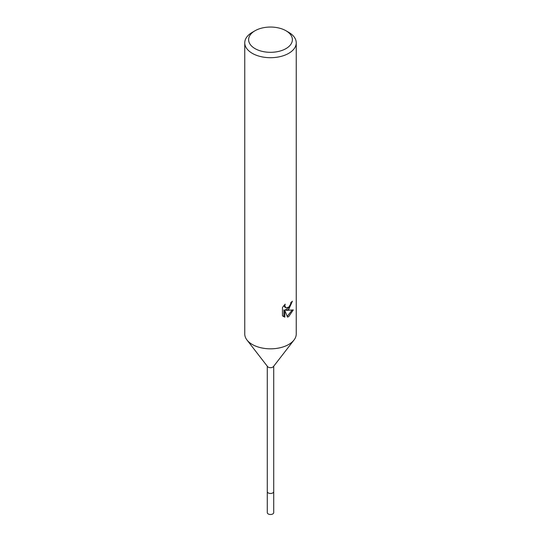 <?xml version="1.0" encoding="UTF-8"?>
<svg xmlns="http://www.w3.org/2000/svg" width="541" height="541" viewBox="0 0 541 541"><rect width="100%" height="100%" fill="white"/><g stroke="black" fill="none" stroke-linecap="round" stroke-linejoin="round"><path stroke-width="0.81" d="M273.719 366.216L273.719 491.613A3.219 1.86 180 0 1 272.772 492.932A3.219 1.86 180 0 1 269.269 493.331A3.219 1.86 180 0 1 267.281 491.613L267.281 512.638A3.219 1.86 180 0 0 269.269 514.356A3.219 1.86 180 0 0 272.772 513.95A3.219 1.86 180 0 0 273.719 512.638L273.719 491.613A3.219 1.86 180 0 1 273.435 492.371A3.219 1.86 180 0 1 268.228 492.932A3.219 1.86 180 0 1 267.565 492.371A3.219 1.86 180 0 1 267.281 491.613L267.281 366.216M273.435 492.378L273.435 492.371A3.219 1.86 180 0 1 273.435 492.378A3.219 1.86 180 0 1 268.228 492.932A3.219 1.86 180 0 1 267.565 492.378A3.219 1.86 180 0 1 267.565 492.371L267.565 492.371M293.925 340.127L273.435 366.582A3.219 1.86 180 0 1 268.228 367.136A3.219 1.86 180 0 1 267.565 366.582L247.075 340.127M294 340.032A25.745 14.864 180 0 1 252.295 344.475M288.705 309.438L286.236 310.372L293.29 309.919L288.705 316.593L287.494 317.1L284.823 310.439L284.823 317.161L282.476 315.782L282.47 307.491L285.181 304.137L284.816 305.78L285.81 307.748L288.705 307.214L290.564 304.245L290.835 302.52A25.745 14.864 0 0 0 292.404 301.215L288.705 309.438M285.973 30.749L288.705 32.325A25.745 14.864 180 0 1 296.245 42.834A25.745 14.864 180 0 1 288.705 53.349A25.745 14.864 180 0 1 260.647 56.568A25.745 14.864 180 0 1 244.755 42.834A25.745 14.864 180 0 1 252.295 32.325L255.027 30.749A21.883 12.632 180 0 1 285.973 30.749A21.883 12.632 180 0 1 285.973 48.616A21.883 12.632 180 0 1 255.027 48.616A21.883 12.632 180 0 1 255.027 30.749L252.295 32.325M296.245 42.834L296.245 333.966A25.745 14.864 180 0 1 288.705 344.475A25.745 14.864 180 0 1 260.647 347.694A25.745 14.864 180 0 1 244.755 333.966L244.755 42.834M291.362 302.115L289.347 307.342L285.317 309.837L286.236 310.372M285.817 307.748L284.891 307.22L283.897 305.516M283.132 316.357L283.897 316.62L283.897 309.905L284.823 310.439M287.203 316.357L292.079 310.176M283.897 316.627L284.823 317.161"/></g></svg>

